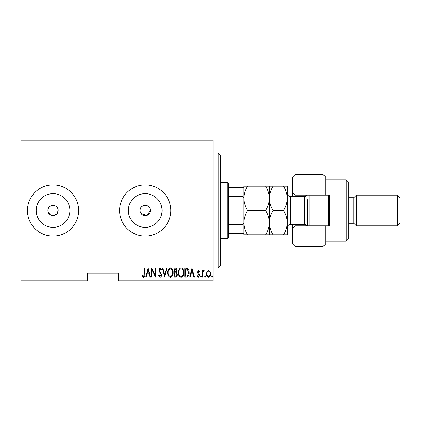 <?xml version="1.0" encoding="UTF-8"?>
<svg xmlns="http://www.w3.org/2000/svg" width="421" height="421" viewBox="0 0 421 421"><rect width="100%" height="100%" fill="white"/><g stroke="black" fill="none" stroke-linecap="round" stroke-linejoin="round"><path stroke-width="0.63" d="M48.031 211.5L50.004 214.61L53.551 215.594L56.846 213.936L58.172 210.5A5.12 5.12 0 0 0 53.051 205.38A5.12 5.12 0 0 0 47.931 210.5A5.12 5.12 0 0 0 53.051 215.62A5.12 5.12 0 0 0 58.172 210.5C58.493 203.906 47.62 203.885 47.931 210.5M140.961 213.342L146.703 215.399L150.339 210.5A5.12 5.12 0 0 0 145.219 205.38A5.12 5.12 0 0 0 140.098 210.5A5.12 5.12 0 0 0 145.219 215.62A5.12 5.12 0 0 0 150.339 210.5C150.655 203.906 139.788 203.885 140.098 210.5M162.064 210.5A16.845 16.845 0 0 0 145.219 193.655A16.845 16.845 0 0 0 128.373 210.5A16.845 16.845 0 0 0 145.219 227.345A16.845 16.845 0 0 0 162.064 210.5M69.897 210.5A16.845 16.845 0 0 0 53.051 193.655A16.845 16.845 0 0 0 36.206 210.5A16.845 16.845 0 0 0 53.051 227.345A16.845 16.845 0 0 0 69.897 210.5M78.653 210.5A25.602 25.602 0 0 0 53.051 184.898A25.602 25.602 0 0 0 27.449 210.5A25.602 25.602 0 0 0 53.051 236.102A25.602 25.602 0 0 0 78.653 210.5M170.815 210.5A25.602 25.602 0 0 0 145.219 184.898A25.602 25.602 0 0 0 119.617 210.5A25.602 25.602 0 0 0 145.219 236.102A25.602 25.602 0 0 0 170.815 210.5M213.058 280.133L213.058 280.902L118.333 280.902L118.333 280.133L213.058 280.133L213.058 140.867L21.05 140.867L21.05 140.098L213.058 140.098L213.058 140.867M21.05 280.133L87.615 280.133L87.615 280.902L21.05 280.902L21.05 140.867M207.058 271.487L208.579 270.403L210.1 271.482L210.647 273.808C210.742 275.529 210.053 276.65 208.579 277.176C207.106 276.655 206.416 275.529 206.511 273.808L207.058 271.487M202.264 277.065L202.264 270.514L202.722 270.514L202.722 271.482L203.759 270.403L204.217 270.624L202.817 272.613L202.722 277.065L202.264 277.065M198.465 270.403L199.507 271.334L199.18 271.892L198.449 271.203L197.896 272.087L199.317 274.276L199.507 275.287L198.344 277.176L197.207 276.292L197.523 275.687L198.328 276.376L199.044 275.318L197.617 273.129L197.438 272.119L198.465 270.403M186.45 277.065L184.798 277.065L184.798 268.103L187.561 268.424C188.761 269.556 189.292 270.982 189.166 272.697C189.382 275.055 188.476 276.508 186.45 277.065M174.231 277.065L174.231 268.103L175.236 268.103C176.404 268.293 176.952 269.035 176.873 270.324L176.283 272.229L177.336 274.518C177.409 275.876 176.846 276.723 175.652 277.065L174.231 277.065M164.579 277.065L162.285 268.103L162.785 268.103L164.637 275.339L166.495 268.103L166.995 268.103L164.579 277.065M152.06 277.065L151.602 277.065L151.602 268.103L155.16 275.166L155.16 268.103L155.623 268.103L155.623 277.065L152.06 270.019L152.06 277.065M144.361 274.066L144.361 268.103L144.824 268.103L144.824 274.155C145.092 275.618 144.677 276.665 143.582 277.292L142.298 276.26L142.577 275.571L143.619 276.376L144.361 274.066M118.333 280.133L118.333 273.224L87.615 273.224L87.615 280.133M148.039 268.103L150.45 277.065L149.95 277.065L149.213 274.192L146.976 274.192L146.245 277.065L145.74 277.065L148.039 268.103M160.091 277.292L158.491 275.334L158.943 274.881L160.101 276.376L161.138 274.855L160.948 273.976L159.133 271.329L158.838 269.966L160.106 267.872L161.48 269.393L161.048 269.94L160.048 268.793L159.296 269.924L161.596 274.871C161.653 276.097 161.154 276.907 160.091 277.292M167.684 272.624C167.526 270.277 168.437 268.693 170.405 267.872C172.426 268.635 173.357 270.208 173.199 272.582C173.352 274.929 172.436 276.502 170.447 277.292C168.458 276.523 167.537 274.966 167.684 272.624M178.251 272.624C178.094 270.277 179.004 268.693 180.977 267.872C182.993 268.635 183.924 270.208 183.766 272.582C183.919 274.929 183.003 276.502 181.019 277.292C179.03 276.523 178.104 274.966 178.251 272.624M192.039 268.103L194.449 277.065L193.949 277.065L193.213 274.192L190.976 274.192L190.239 277.065L189.739 277.065L192.039 268.103M200.538 276.434L200.996 275.687L201.459 276.434L200.996 277.176L200.538 276.434M204.79 276.434L205.248 275.687L205.706 276.434L205.248 277.176L204.79 276.434M211.684 276.434L212.142 275.687L212.6 276.434L212.142 277.176L211.684 276.434M148.981 273.271L148.097 269.829L147.213 273.271L148.981 273.271M172.736 272.576C172.847 270.666 172.078 269.403 170.431 268.793C168.789 269.424 168.026 270.703 168.142 272.619C168.032 274.518 168.795 275.771 170.431 276.376C172.089 275.771 172.857 274.508 172.736 272.576M175.32 269.024L174.689 269.024L174.689 271.892L175.004 271.892C175.957 271.855 176.425 271.334 176.415 270.34L175.32 269.024M174.999 272.813L174.689 272.813L174.689 276.144L175.373 276.144C176.373 276.102 176.873 275.56 176.873 274.518L175.967 272.919L174.999 272.813M183.309 272.576C183.419 270.666 182.646 269.403 180.998 268.793C179.357 269.424 178.593 270.703 178.709 272.619C178.604 274.518 179.367 275.771 180.998 276.376C182.656 275.771 183.43 274.508 183.309 272.576M185.261 269.024L185.261 276.144L187.413 275.918L188.708 272.692L187.292 269.272L185.261 269.024M192.976 273.271L192.097 269.829L191.213 273.271L192.976 273.271M210.19 273.813C210.253 272.492 209.721 271.624 208.579 271.203C207.442 271.624 206.906 272.492 206.974 273.813C206.9 275.129 207.437 275.981 208.579 276.376C209.721 275.981 210.258 275.129 210.19 273.813M218.178 152.897L220.741 155.46L220.741 265.54L218.178 268.103L218.178 152.897L213.058 152.897M227.14 182.34L228.419 183.619L228.419 237.381L227.14 238.66L227.14 182.34L220.741 182.34M228.419 187.461L243.78 187.461L243.78 233.539L243.012 233.539L243.012 224.346L243.78 222.788M228.419 224.346L243.012 224.346M243.78 198.212L243.012 196.654L243.012 187.461M228.419 196.654L243.012 196.654M228.419 233.539L243.012 233.539M325.707 195.139L323.144 195.139L323.144 174.657L325.707 177.22L325.707 195.139L329.548 195.139L329.548 225.861L325.707 225.861L325.707 243.78L323.144 246.343L323.144 225.861L294.984 225.861L294.984 246.343L292.427 243.78L292.427 224.582M294.984 225.861L292.427 228.419L294.984 225.861L294.984 224.582M305.225 196.375L305.225 195.139M346.188 179.778L348.746 182.34L348.746 238.66L346.188 241.222L346.188 179.778L325.707 179.778M397.392 195.139L399.95 197.702L399.95 223.298L397.392 225.861L397.392 195.139L356.429 195.139L353.866 197.702L353.866 223.298L348.746 223.298M356.429 195.139L356.429 225.861L397.392 225.861M323.144 195.139L294.984 195.139L294.984 196.418M294.984 174.657L294.984 195.139L292.427 192.581L292.427 177.22L294.984 174.657L323.144 174.657M292.427 196.418L292.427 192.581L294.984 195.139M329.548 210.5L329.548 195.139M305.225 225.861L305.225 224.625M323.144 225.861L325.707 225.861M309.067 195.139L309.067 225.861M328.264 195.139L328.264 225.861M326.985 225.861L326.985 195.139M265.619 186.177C267.977 189.992 269.235 194.049 269.382 198.338C269.535 194.049 270.787 189.997 273.145 186.177L243.78 186.177L243.78 187.461M269.382 186.177L269.382 198.338C269.23 202.633 267.977 206.685 265.619 210.5L247.543 210.5C245.185 206.685 243.933 202.633 243.78 198.338C243.933 194.044 245.185 189.992 247.543 186.177M265.619 210.5C267.972 214.284 269.224 218.341 269.382 222.662C269.24 226.93 267.988 230.987 265.619 234.823L247.543 234.823C245.19 231.034 243.938 226.982 243.78 222.662C243.927 218.388 245.18 214.336 247.543 210.5M265.619 234.823L273.145 234.823C270.792 231.034 269.54 226.982 269.382 222.662L269.382 234.823M243.78 233.539L243.78 234.823L247.543 234.823M269.382 198.338L269.382 222.662C269.524 218.388 270.782 214.336 273.145 210.5C270.787 206.695 269.535 202.643 269.382 198.338M243.78 198.338L243.78 222.662M283.543 234.823C285.906 230.987 287.159 226.93 287.306 222.662C287.148 218.341 285.896 214.284 283.543 210.5C285.901 206.679 287.154 202.627 287.306 198.338C287.154 194.039 285.896 189.987 283.543 186.177L287.306 186.177L287.306 234.823L273.145 234.823M283.543 210.5L273.145 210.5M283.543 186.177L273.145 186.177M307.783 225.861L307.783 199.617M307.209 225.861L305.956 224.846L304.715 224.582L304.715 196.418L290.374 196.418L290.374 224.582C289.469 225.172 288.764 223.451 287.306 227.65M218.178 268.103L213.058 268.103M227.14 238.66L220.741 238.66M353.866 197.702L348.746 197.702M323.144 246.343L294.984 246.343M346.188 241.222L325.707 241.222M353.866 223.298L356.429 225.861M304.715 224.582L290.374 224.582M304.715 196.418L306.088 196.097L307.209 195.139M290.374 196.418C289.469 195.828 288.764 197.549 287.306 193.35"/></g></svg>
